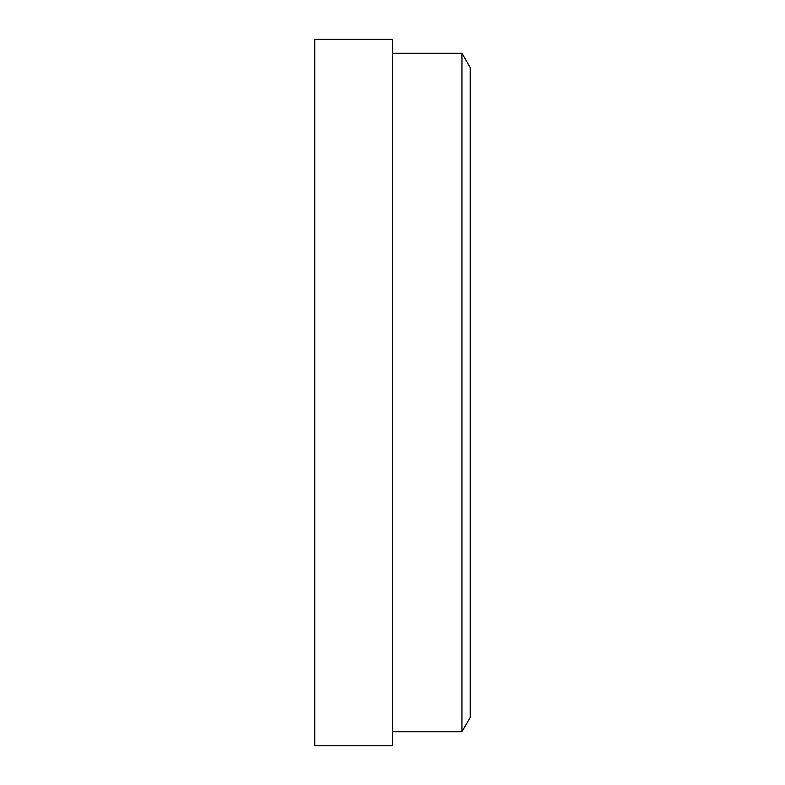 <?xml version="1.0" encoding="UTF-8"?>
<svg xmlns="http://www.w3.org/2000/svg" width="785" height="785" viewBox="0 0 785 785"><rect width="100%" height="100%" fill="white"/><g stroke="black" fill="none" stroke-linecap="round" stroke-linejoin="round"><path stroke-width="0.59" stroke-dasharray="3.92 2.94" d="M470.235 717.392L470.235 67.608M461.943 731.748L461.943 53.252M392.5 39.25L392.5 745.75M314.765 39.25L314.765 745.75"/><path stroke-width="1.18" d="M461.943 731.748L461.943 53.252L470.235 67.608L470.235 717.392L461.943 731.748L392.5 731.748M392.5 745.75L392.5 39.25L314.765 39.25L314.765 745.75L392.5 745.75M461.943 53.252L392.5 53.252"/></g></svg>
